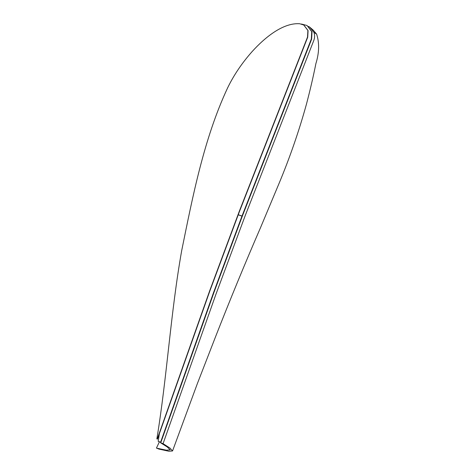 <?xml version="1.0" encoding="UTF-8"?>
<svg xmlns="http://www.w3.org/2000/svg" width="475" height="475" viewBox="0 0 475 475"><rect width="100%" height="100%" fill="white"/><g stroke="black" fill="none" stroke-linecap="round" stroke-linejoin="round"><path stroke-width="0.71" d="M160.615 442.178L158.163 441.328L160.906 442.356L213.922 292.529L242.268 216.303L241.971 216.125L213.625 292.351L160.615 442.178L160.906 442.356M158.163 441.328L159.41 433.55M241.971 216.125L238.165 214.801M301.429 24.029L307.064 25.508L311.719 31.653L311.315 39.039L242.007 216.048L238.201 214.718M238.171 214.783L242.297 216.22L311.612 39.217L312.016 31.831L307.064 25.508M157.243 439.001L209.825 290.391L239.329 211.203L307.533 37.038L307.889 30.471L303.751 25.009L299.755 23.75C283.533 22.539 265.507 36.765 252.13 51.573C241.953 63.056 233.801 75.127 227.662 87.786C203.929 138.486 192.708 196.502 181.676 250.699C170.632 312.912 167.069 376.639 156.869 438.87L157.445 439.12L210.021 290.51L239.531 211.322L307.729 37.157L308.085 30.59L303.852 25.068M156.869 438.87L157.445 439.12M156.619 448.127L158.834 449.053L168.857 451.25L172.544 450.953L197.333 383.687L215.217 337.606C229.68 300.604 244.803 263.916 260.573 227.549L279.175 183.136C289.964 157.225 299.048 130.922 306.434 104.233C310.133 90.185 313.286 76.641 315.893 63.608C319.247 52.767 319.497 42.952 316.635 34.158L313.916 32.312C314.866 35.008 314.824 37.739 313.779 40.512L245.575 214.676L216.089 293.823L163.073 443.65L160.627 442.801L167.307 447.017L170.175 449.867L166.482 450.205L156.435 448.103L159.392 441.827M172.544 450.953L169.943 448.067L163.073 443.65M160.71 442.284L160.627 442.801M308.4 26.398L309.528 26.98L313.916 32.312M213.625 292.351L213.922 292.529M311.315 39.039L311.612 39.217M309.528 26.98L313.185 30.109L316.588 34.087"/></g></svg>
